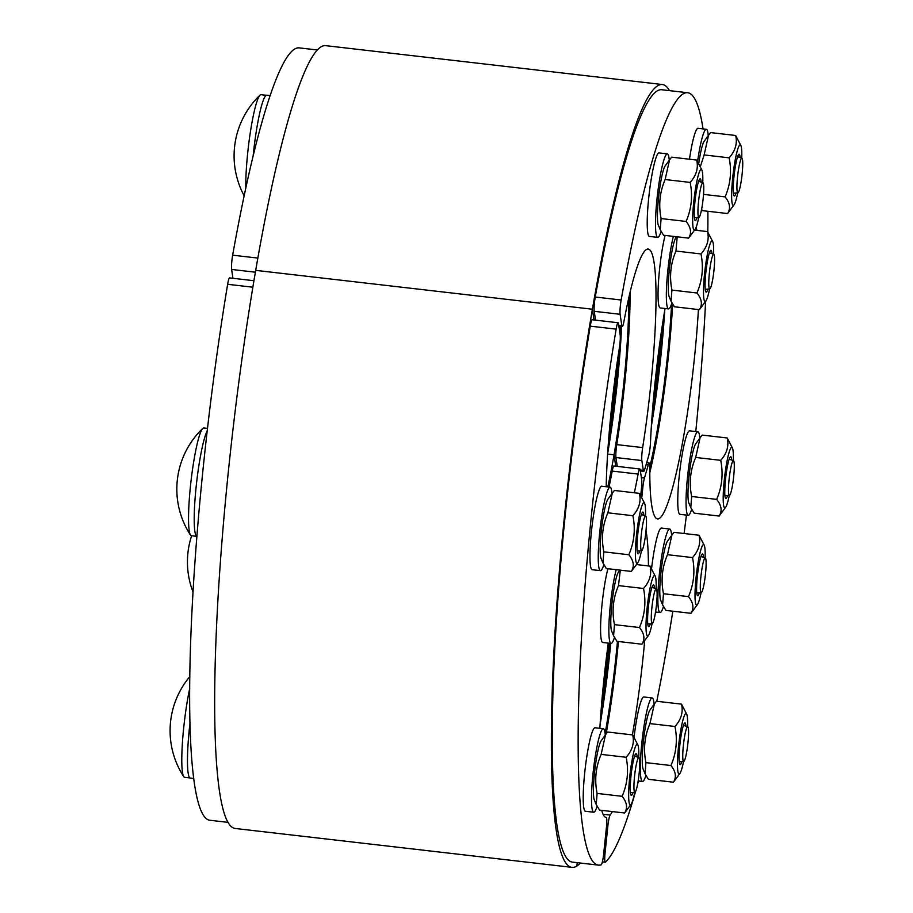 <?xml version="1.0" encoding="UTF-8"?>
<svg xmlns="http://www.w3.org/2000/svg" width="913" height="913" viewBox="0 0 913 913"><rect width="100%" height="100%" fill="white"/><g stroke="black" fill="none" stroke-linecap="round" stroke-linejoin="round"><path stroke-width="1.37" d="M628.772 297.889A141.846 17.29 -83.4 0 1 614.038 454.811L615.727 466.201L614.038 454.811L607.613 454.081L614.038 454.811A141.846 17.29 -83.4 0 1 607.818 486.903M571.995 867.35L235.292 828.479A394.017 48.024 -83.4 0 1 255.697 270.362L592.4 309.222L593.998 319.972L592.4 309.222L255.697 270.362A394.017 48.024 -83.4 0 1 325.656 45.65L662.359 84.521A394.017 48.024 96.6 0 0 592.4 309.222A394.017 48.024 96.6 0 0 571.995 867.35A394.017 48.024 96.6 0 0 576.868 866.015A394.017 48.024 96.6 0 0 580.36 863.025M669.514 90.627A394.017 48.024 96.6 0 0 662.359 84.521M609.701 426.793A124.955 15.224 96.6 0 0 616.868 364.698A124.955 15.224 96.6 0 1 609.701 426.793M619.128 327.995A124.955 15.224 96.6 0 0 619.197 326.249A124.955 15.224 96.6 0 1 619.128 327.995M611.288 410.348A119.329 14.54 96.6 0 0 614.666 381.075A119.329 14.54 96.6 0 1 611.288 410.348M608.161 446.046A136.22 16.605 96.6 0 0 619.801 344.874A136.22 16.605 96.6 0 1 608.161 446.046M620.304 336.669A136.22 16.605 96.6 0 0 620.806 326.432A136.22 16.605 96.6 0 1 620.304 336.669M608.811 437.418A130.593 15.909 96.6 0 0 618.421 354.141A130.593 15.909 96.6 0 1 608.811 437.418M619.756 332.195A130.593 15.909 96.6 0 0 620.007 326.34A130.593 15.909 96.6 0 1 619.756 332.195M607.647 453.556A141.846 17.29 96.6 0 0 621.593 326.523M577.21 862.659L576.868 866.015L577.21 862.659M671.591 303.972A141.846 17.29 -83.4 0 1 649.805 466.977M617.462 641.383A141.846 17.29 -83.4 0 1 605.114 733.516M602.146 697.76A124.955 15.224 96.6 0 0 608.651 643.163A124.955 15.224 96.6 0 1 602.146 697.76M603.733 681.315A119.329 14.54 96.6 0 0 607.111 652.042A119.329 14.54 96.6 0 1 603.733 681.315M600.594 717.025A136.22 16.605 96.6 0 0 610.044 643.334A136.22 16.605 96.6 0 1 600.594 717.025M601.245 708.397A130.593 15.909 96.6 0 0 609.348 643.254A130.593 15.909 96.6 0 1 601.245 708.397M600.092 724.523A141.846 17.29 96.6 0 0 610.729 643.414M653.446 399.209A124.955 15.224 96.6 0 0 660.613 337.125A124.955 15.224 96.6 0 1 653.446 399.209M655.02 382.764A119.329 14.54 96.6 0 0 658.399 353.491A119.329 14.54 96.6 0 1 655.02 382.764M651.893 418.474A136.22 16.605 96.6 0 0 663.489 318.021A136.22 16.605 96.6 0 1 651.893 418.474M652.544 409.846A130.593 15.909 96.6 0 0 662.153 326.569A130.593 15.909 96.6 0 1 652.544 409.846M651.38 425.972A141.846 17.29 96.6 0 0 664.698 310.591M594.226 311.31L620.121 314.3A10.511 1.278 -83.4 0 1 621.148 300.012L595.253 297.022A10.511 1.278 96.6 0 0 594.226 311.31L595.538 320.143M620.121 314.3L621.799 325.599L618.717 325.245M703.033 128.904A388.767 47.373 96.6 0 0 687.649 92.727L661.754 89.736A388.767 47.373 96.6 0 0 595.253 297.022M630.084 292.217A149.721 18.249 -83.4 0 1 616.766 444.608A10.511 1.278 96.6 0 0 615.955 457.55L617.268 466.383M615.955 457.55L641.85 460.54A10.511 1.278 -83.4 0 1 642.661 447.598A149.721 18.249 -83.4 0 0 648.184 249.055A149.721 18.249 -83.4 0 0 623.921 321.513A10.511 1.278 -83.4 0 1 622.221 326.592A10.511 1.278 -83.4 0 1 621.799 325.599M641.85 460.54L643.311 470.355L640.23 469.99L641.691 479.793A10.511 1.278 -83.4 0 1 641.451 488.364L640.743 495.223M665.052 308.503A149.721 18.249 -83.4 0 0 650.478 442.668A10.511 1.278 -83.4 0 1 648.527 456.329L644.692 469.476A10.511 1.278 -83.4 0 1 643.733 471.348A10.511 1.278 -83.4 0 1 643.311 470.355M696.105 227.348A149.721 18.249 -83.4 0 1 696.916 230.373M707.815 232.016A388.767 47.373 96.6 0 0 707.883 211.28M687.649 92.727A388.767 47.373 96.6 0 0 621.148 300.012M317.29 49.975L299.156 47.875A388.767 47.373 96.6 0 0 232.655 255.172A10.511 1.278 96.6 0 0 231.617 269.449L232.941 278.294M618.432 641.497A149.721 18.249 -83.4 0 1 606.141 733.915M672.653 304.246A149.721 18.249 -83.4 0 1 649.782 472.797M698.422 309.553A149.721 18.249 -83.4 0 1 657.577 518.949A149.721 18.249 -83.4 0 1 649.805 466.703A10.511 1.278 -83.4 0 0 649.257 463.028A10.511 1.278 -83.4 0 0 648.287 464.9L644.464 478.047L641.383 477.693M641.554 487.348L642.832 487.496A10.511 1.278 -83.4 0 1 644.464 478.047M642.832 487.496L641.85 497.037M645.993 530.738A149.721 18.249 -83.4 0 1 648.424 565.946M644.692 640.652A149.721 18.249 -83.4 0 1 632.389 734.885M612.361 811.577A149.721 18.249 -83.4 0 1 610.146 815.058L603.082 814.236M635.516 791.617A388.767 47.373 96.6 0 1 605.467 862.123A10.511 1.278 -83.4 0 1 605.285 862.214A10.511 1.278 -83.4 0 1 605.102 852.639L603.824 852.491M637.628 784.027A388.767 47.373 96.6 0 0 638.449 780.969M656.789 701.275A388.767 47.373 96.6 0 0 672.835 611.219M684.077 533.5A388.767 47.373 96.6 0 0 686.439 515.08M695.786 431.552A388.767 47.373 96.6 0 0 705.612 301.336M606.552 826.048L607.83 826.197A10.511 1.278 -83.4 0 1 610.146 815.058M607.83 826.197L605.102 852.639M601.724 810.356A149.721 18.249 -83.4 0 0 606.278 817.5A10.511 1.278 -83.4 0 1 606.449 827.064L603.721 853.518A10.511 1.278 -83.4 0 1 601.199 864.816A388.767 47.373 96.6 0 1 598.494 865.125A388.767 47.373 96.6 0 1 616.149 329.137A10.511 1.278 -83.4 0 1 618.078 322.746A10.511 1.278 -83.4 0 1 618.5 323.738L620.178 335.048A10.511 1.278 -83.4 0 1 619.368 347.99A149.721 18.249 -83.4 0 0 606.186 486.709M618.078 322.746L592.183 319.755A10.511 1.278 96.6 0 0 590.243 326.146A388.767 47.373 96.6 0 0 572.599 862.134L598.494 865.125M612.212 471.085L638.107 474.075A10.511 1.278 -83.4 0 1 639.819 468.985L613.913 465.995A10.511 1.278 96.6 0 0 612.212 471.085A149.721 18.249 -83.4 0 1 609.039 487.04M599.852 728.323A149.721 18.249 -83.4 0 1 608.275 643.129M639.819 468.985A10.511 1.278 -83.4 0 1 640.23 469.978M638.107 474.075A149.721 18.249 -83.4 0 1 634.352 492.769M253.94 280.713L229.585 277.906A10.511 1.278 96.6 0 0 227.645 284.297A388.767 47.373 96.6 0 0 210.001 820.273L228.136 822.373M741.618 158.177A17.461 2.123 -83.4 0 1 741.892 158.132A17.461 2.123 -83.4 0 1 741.949 175.707A17.461 2.123 -83.4 0 1 737.887 192.803A17.461 2.123 -83.4 0 1 737.601 176.289A17.461 2.123 -83.4 0 1 741.618 158.177M698.787 163.165A30.471 3.709 -83.4 0 1 704.128 141.367L708.534 135.272L704.128 154.936L700.385 166.486M740.112 157.527A21.01 2.556 96.6 0 0 738.537 154.639A21.01 2.556 96.6 0 0 734.178 174.805A21.01 2.556 96.6 0 0 733.835 195.439A21.01 2.556 96.6 0 0 736.026 192.985M741.755 158.086A30.471 3.709 96.6 0 0 740.922 145.612A30.471 3.709 96.6 0 0 739.838 144.939A30.471 3.709 96.6 0 0 732.534 179.382A30.471 3.709 96.6 0 0 734.098 204.774A30.471 3.709 96.6 0 0 737.738 192.814M734.098 204.774L727.593 213.551C730.822 208.461 729.989 202.891 725.116 196.866C730.503 184.323 731.849 171.313 729.145 157.835C735.364 150.85 737.544 143.398 735.661 135.478L710.634 132.59L708.534 135.272M701.595 209.328L702.565 210.663L727.593 213.551M735.661 135.478L740.922 145.612M704.128 154.936L729.145 157.835M703.512 194.378L725.116 196.866M697.589 161.316A42.032 5.124 -83.4 0 1 706.32 129.281A42.032 5.124 -83.4 0 1 706.708 129.463A42.032 5.124 -83.4 0 1 708.26 135.649M689.475 159.227A42.032 5.124 -83.4 0 1 698.034 128.322L706.32 129.281M713.464 254.293A17.461 2.123 -83.4 0 1 713.738 254.248A17.461 2.123 -83.4 0 1 713.795 271.823A17.461 2.123 -83.4 0 1 709.732 288.919A17.461 2.123 -83.4 0 1 709.447 272.405A17.461 2.123 -83.4 0 1 713.464 254.293M677.206 236.821L675.962 251.052C670.576 263.606 669.229 276.616 671.934 290.094L671.066 301.244L669.149 296.634A30.471 3.709 -83.4 0 1 669.663 266.722A30.471 3.709 -83.4 0 1 675.974 237.483L676.51 236.741M711.957 253.643A21.01 2.556 96.6 0 0 710.382 250.755A21.01 2.556 96.6 0 0 706.023 270.921A21.01 2.556 96.6 0 0 705.669 291.555A21.01 2.556 96.6 0 0 707.872 289.101M713.601 254.202A30.471 3.709 96.6 0 0 712.768 241.728A30.471 3.709 96.6 0 0 711.684 241.055A30.471 3.709 96.6 0 0 704.38 275.498A30.471 3.709 96.6 0 0 705.943 300.891A30.471 3.709 96.6 0 0 709.584 288.942M671.066 301.244L674.41 306.779L699.438 309.667C702.656 304.577 701.835 299.008 696.95 292.982C702.348 280.439 703.695 267.429 700.99 253.951C707.21 246.967 709.39 239.514 707.507 231.594L712.768 241.728M705.943 300.891L699.438 309.667M694.576 230.099L707.507 231.594M675.962 251.052L700.99 253.951M671.934 290.094L696.95 292.982M671.911 302.99A42.032 5.124 -83.4 0 1 668.521 308.902A42.032 5.124 -83.4 0 1 666.844 282.014A42.032 5.124 -83.4 0 1 673.36 236.376M668.521 308.902L660.236 307.943A42.032 5.124 -83.4 0 1 658.547 281.056A42.032 5.124 -83.4 0 1 665.075 235.417M702.633 182.76A17.461 2.123 -83.4 0 1 702.907 182.714A17.461 2.123 -83.4 0 1 702.964 200.289A17.461 2.123 -83.4 0 1 698.902 217.385A17.461 2.123 -83.4 0 1 698.616 200.871A17.461 2.123 -83.4 0 1 702.633 182.76M266.311 95.283L261.061 94.678A54.244 6.608 96.6 0 0 260.388 94.861A54.244 6.608 96.6 0 0 260.034 95.135A54.244 6.608 96.6 0 0 250.367 132.111A54.244 6.608 96.6 0 0 245.814 187.918M253.198 155.552A54.369 6.631 -83.4 0 1 253.392 153.738A54.369 6.631 -83.4 0 1 266.779 95.203L270.088 95.591M660.236 229.711L658.319 225.112A30.471 3.709 -83.4 0 1 658.821 195.199A30.471 3.709 -83.4 0 1 665.143 165.949L669.549 159.855L665.132 179.53C659.734 192.072 658.399 205.083 661.103 218.561L660.236 229.711L663.58 235.246L688.607 238.133C691.826 233.043 691.004 227.485 686.12 221.448C691.518 208.906 692.864 195.896 690.16 182.417C696.379 175.433 698.548 167.981 696.676 160.06L701.937 170.195A30.471 3.709 96.6 0 0 700.853 169.521A30.471 3.709 96.6 0 0 693.549 203.964A30.471 3.709 96.6 0 0 695.113 229.357A30.471 3.709 96.6 0 0 698.753 217.408M701.127 182.109A21.01 2.556 96.6 0 0 699.552 179.222A21.01 2.556 96.6 0 0 695.192 199.388A21.01 2.556 96.6 0 0 694.839 220.022A21.01 2.556 96.6 0 0 697.041 217.568M702.77 182.668A30.471 3.709 96.6 0 0 701.937 170.195M696.676 160.06L671.648 157.173L669.549 159.855M695.113 229.357L688.607 238.133M665.132 179.53L690.16 182.417M661.103 218.561L686.12 221.448M661.08 231.468A42.032 5.124 -83.4 0 1 657.691 237.369A42.032 5.124 -83.4 0 1 657.428 195.028A42.032 5.124 -83.4 0 1 667.335 153.863A42.032 5.124 -83.4 0 1 667.723 154.046A42.032 5.124 -83.4 0 1 669.275 160.232M657.691 237.369L649.405 236.41A42.032 5.124 -83.4 0 1 649.143 194.081A42.032 5.124 -83.4 0 1 659.049 152.916L667.335 153.863M686.77 751.502A17.461 2.123 -83.4 0 1 683.723 761.465A17.461 2.123 -83.4 0 1 683.552 743.867A17.461 2.123 -83.4 0 1 687.717 726.782A17.461 2.123 -83.4 0 1 686.77 751.502M645.057 773.779L643.14 769.18A30.471 3.709 -83.4 0 1 643.642 739.268A30.471 3.709 -83.4 0 1 649.965 710.029L654.37 703.923L649.953 723.598C644.555 736.14 643.22 749.151 645.925 762.629L645.057 773.779L648.401 779.314L673.429 782.201C676.647 777.111 675.825 771.553 670.941 765.528C676.339 752.974 677.686 739.964 674.981 726.486C681.201 719.501 683.369 712.049 681.497 704.128L686.759 714.274A30.471 3.709 96.6 0 0 678.873 743.33A30.471 3.709 96.6 0 0 679.934 773.425A30.471 3.709 96.6 0 0 683.575 761.476M685.948 726.189A21.01 2.556 96.6 0 0 684.373 723.301A21.01 2.556 96.6 0 0 680.288 741.265A21.01 2.556 96.6 0 0 679.318 762.652A21.01 2.556 96.6 0 0 679.66 764.09A21.01 2.556 96.6 0 0 681.851 761.636M687.58 726.737A30.471 3.709 96.6 0 0 686.759 714.274M681.497 704.128L656.47 701.241L654.37 703.923M679.934 773.425L673.429 782.201M645.925 762.629L670.941 765.528M649.953 723.598L674.981 726.486M645.902 775.536A42.032 5.124 -83.4 0 1 642.512 781.437A42.032 5.124 -83.4 0 1 642.25 739.108A42.032 5.124 -83.4 0 1 652.156 697.943A42.032 5.124 -83.4 0 1 654.096 704.3M634.101 736.928A42.032 5.124 -83.4 0 1 643.87 696.984L652.156 697.943M704.3 582.608A17.461 2.123 -83.4 0 1 701.264 592.56A17.461 2.123 -83.4 0 1 701.093 574.973A17.461 2.123 -83.4 0 1 705.258 557.889A17.461 2.123 -83.4 0 1 704.3 582.608M662.598 604.885L660.681 600.275A30.471 3.709 -83.4 0 1 661.183 570.363A30.471 3.709 -83.4 0 1 667.506 541.124L671.911 535.029L667.494 554.693C662.096 567.247 660.75 580.257 663.466 593.735L662.598 604.885L665.942 610.42L690.958 613.308C694.188 608.218 693.366 602.648 688.482 596.623C693.88 584.08 695.227 571.07 692.522 557.581C698.742 550.607 700.91 543.155 699.027 535.235L704.3 545.369A30.471 3.709 96.6 0 0 696.414 574.437A30.471 3.709 96.6 0 0 697.464 604.532A30.471 3.709 96.6 0 0 701.116 592.571M703.489 557.284A21.01 2.556 96.6 0 0 701.914 554.396A21.01 2.556 96.6 0 0 697.817 572.36A21.01 2.556 96.6 0 0 696.847 593.747A21.01 2.556 96.6 0 0 697.201 595.196A21.01 2.556 96.6 0 0 699.392 592.742M705.121 557.843A30.471 3.709 96.6 0 0 704.3 545.369M699.027 535.235L674.011 532.347L671.911 535.029M697.464 604.532L690.958 613.308M663.466 593.735L688.482 596.623M667.494 554.693L692.522 557.581M663.443 606.631A42.032 5.124 -83.4 0 1 660.053 612.543A42.032 5.124 -83.4 0 1 659.791 570.203A42.032 5.124 -83.4 0 1 669.697 529.038A42.032 5.124 -83.4 0 1 671.637 535.406M651.597 568.365A42.032 5.124 -83.4 0 1 661.4 528.079L669.697 529.038M732.488 485.351A17.461 2.123 -83.4 0 1 729.453 495.314A17.461 2.123 -83.4 0 1 729.282 477.727A17.461 2.123 -83.4 0 1 733.447 460.631A17.461 2.123 -83.4 0 1 732.488 485.351M690.787 507.628L688.859 503.029A30.471 3.709 -83.4 0 1 689.372 473.117A30.471 3.709 -83.4 0 1 695.695 443.878L700.1 437.772L695.683 457.447C690.285 469.99 688.938 483 691.655 496.489L690.787 507.628L694.131 513.163L719.147 516.05C722.377 510.96 721.555 505.403 716.671 499.377C722.069 486.823 723.416 473.813 720.711 460.335C726.931 453.35 729.099 445.898 727.216 437.978L732.488 448.123A30.471 3.709 96.6 0 0 724.602 477.179A30.471 3.709 96.6 0 0 725.652 507.274A30.471 3.709 96.6 0 0 729.304 495.325M731.678 460.038A21.01 2.556 96.6 0 0 730.103 457.151A21.01 2.556 96.6 0 0 726.006 475.114A21.01 2.556 96.6 0 0 725.036 496.501A21.01 2.556 96.6 0 0 725.39 497.939A21.01 2.556 96.6 0 0 727.581 495.485M733.31 460.586A30.471 3.709 96.6 0 0 732.488 448.123M727.216 437.978L702.2 435.09L700.1 437.772M725.652 507.274L719.147 516.05M691.655 496.489L716.671 499.377M695.683 457.447L720.711 460.335M691.632 509.386A42.032 5.124 -83.4 0 1 688.242 515.297A42.032 5.124 -83.4 0 1 687.968 472.957A42.032 5.124 -83.4 0 1 697.886 431.792A42.032 5.124 -83.4 0 1 699.826 438.149M688.242 515.297L679.957 514.339A42.032 5.124 -83.4 0 1 679.683 471.998A42.032 5.124 -83.4 0 1 689.589 430.833L697.886 431.792M640.698 543.235A17.461 2.123 -83.4 0 1 642.649 524.998A17.461 2.123 -83.4 0 1 645.639 516.005A17.461 2.123 -83.4 0 1 645.696 533.58A17.461 2.123 -83.4 0 1 641.634 550.676A17.461 2.123 -83.4 0 1 640.698 543.235M207.536 428.402L203.793 427.969A54.244 6.608 96.6 0 0 202.777 428.425A54.244 6.608 96.6 0 0 188.614 512.604A54.244 6.608 96.6 0 0 190.463 535.052A54.244 6.608 96.6 0 0 191.353 535.737L196.603 536.342M196.946 536.513A54.369 6.631 -83.4 0 1 195.873 489.505A54.369 6.631 -83.4 0 1 207.274 430.731M602.979 563.001L601.051 558.402A30.471 3.709 -83.4 0 1 600.218 546.191A30.471 3.709 -83.4 0 1 607.887 499.24L612.281 493.146L607.875 512.821C602.477 525.363 601.131 538.373 603.835 551.851L602.979 563.001L606.323 568.537L631.34 571.424C634.569 566.334 633.736 560.776 628.863 554.739C634.261 542.196 635.608 529.186 632.892 515.708C639.123 508.724 641.291 501.271 639.408 493.351L644.669 503.485A30.471 3.709 96.6 0 0 639.317 515.982A30.471 3.709 96.6 0 0 635.437 550.254A30.471 3.709 96.6 0 0 637.845 562.648A30.471 3.709 96.6 0 0 641.497 550.699M643.87 515.411A21.01 2.556 96.6 0 0 642.284 512.513A21.01 2.556 96.6 0 0 640.949 515.834A21.01 2.556 96.6 0 0 637.502 536.912A21.01 2.556 96.6 0 0 637.582 553.312A21.01 2.556 96.6 0 0 639.773 550.859M645.502 515.959A30.471 3.709 96.6 0 0 644.669 503.485M639.408 493.351L614.392 490.464L612.281 493.146M637.845 562.648L631.34 571.424M603.835 551.851L628.863 554.739M607.875 512.821L632.892 515.708M603.824 564.759A42.032 5.124 -83.4 0 1 600.434 570.659A42.032 5.124 -83.4 0 1 598.586 546.362A42.032 5.124 -83.4 0 1 610.067 487.165A42.032 5.124 -83.4 0 1 612.007 493.522M600.434 570.659L592.149 569.701A42.032 5.124 -83.4 0 1 590.3 545.403A42.032 5.124 -83.4 0 1 601.781 486.207L610.067 487.165M651.311 616.013A17.461 2.123 -83.4 0 1 653.274 597.775A17.461 2.123 -83.4 0 1 656.253 588.782A17.461 2.123 -83.4 0 1 656.31 606.358A17.461 2.123 -83.4 0 1 652.259 623.465A17.461 2.123 -83.4 0 1 651.311 616.013M620.304 570.157L618.489 585.598C613.091 598.141 611.744 611.151 614.46 624.64L613.593 635.79L611.664 631.18A30.471 3.709 -83.4 0 1 610.831 618.968A30.471 3.709 -83.4 0 1 618.5 572.029L619.881 570.1M654.484 588.189A21.01 2.556 96.6 0 0 652.909 585.301A21.01 2.556 96.6 0 0 651.574 588.611A21.01 2.556 96.6 0 0 648.116 609.69A21.01 2.556 96.6 0 0 648.196 626.101A21.01 2.556 96.6 0 0 650.387 623.636M656.116 588.737A30.471 3.709 96.6 0 0 655.294 576.274A30.471 3.709 96.6 0 0 649.93 588.771A30.471 3.709 96.6 0 0 646.062 623.031A30.471 3.709 96.6 0 0 648.458 635.425A30.471 3.709 96.6 0 0 652.11 623.476M613.593 635.79L616.937 641.325L641.953 644.213C645.183 639.111 644.361 633.554 639.477 627.528C644.875 614.985 646.221 601.964 643.517 588.486C649.736 581.501 651.905 574.049 650.022 566.128L655.294 576.274M648.458 635.425L641.953 644.213M614.46 624.64L639.477 627.528M618.489 585.598L643.517 588.486M636.464 564.565L650.022 566.128M614.438 637.536A42.032 5.124 -83.4 0 1 611.048 643.448A42.032 5.124 -83.4 0 1 609.199 619.151A42.032 5.124 -83.4 0 1 616.195 569.678M611.048 643.448L602.763 642.49A42.032 5.124 -83.4 0 1 600.914 618.192A42.032 5.124 -83.4 0 1 607.91 568.719M633.964 784.803A17.461 2.123 -83.4 0 1 635.916 766.555A17.461 2.123 -83.4 0 1 638.895 757.573A17.461 2.123 -83.4 0 1 638.963 775.148A17.461 2.123 -83.4 0 1 634.9 792.244A17.461 2.123 -83.4 0 1 633.964 784.803M189.767 688.334A54.244 6.608 96.6 0 0 181.87 754.172A54.244 6.608 96.6 0 0 183.718 776.621A54.244 6.608 96.6 0 0 184.609 777.305L189.87 777.91M193.83 778.504L190.315 778.093A54.369 6.631 -83.4 0 1 190.064 722.434M596.235 804.57L594.317 799.959A30.471 3.709 -83.4 0 1 593.473 787.748A30.471 3.709 -83.4 0 1 601.142 740.808L605.547 734.714L601.131 754.378C595.733 766.931 594.397 779.942 597.102 793.42L596.235 804.57L599.579 810.105L624.606 812.992C627.824 807.902 627.003 802.333 622.118 796.307C627.516 783.765 628.863 770.755 626.158 757.276C632.378 750.292 634.546 742.84 632.675 734.919L637.936 745.054A30.471 3.709 96.6 0 0 632.572 757.55A30.471 3.709 96.6 0 0 628.703 791.822A30.471 3.709 96.6 0 0 631.111 804.216A30.471 3.709 96.6 0 0 634.752 792.256M637.126 756.968A21.01 2.556 96.6 0 0 635.551 754.081A21.01 2.556 96.6 0 0 634.215 757.402A21.01 2.556 96.6 0 0 630.757 778.469A21.01 2.556 96.6 0 0 630.837 794.881A21.01 2.556 96.6 0 0 633.029 792.427M638.758 757.528A30.471 3.709 96.6 0 0 637.936 745.054M632.675 734.919L607.647 732.032L605.547 734.714M631.111 804.216L624.606 812.992M597.102 793.42L622.118 796.307M601.131 754.378L626.158 757.276M597.079 806.316A42.032 5.124 -83.4 0 1 593.69 812.228A42.032 5.124 -83.4 0 1 591.841 787.93A42.032 5.124 -83.4 0 1 603.333 728.722A42.032 5.124 -83.4 0 1 605.273 735.091M593.69 812.228L585.404 811.269A42.032 5.124 -83.4 0 1 583.555 786.972A42.032 5.124 -83.4 0 1 595.048 727.764L603.333 728.722M642.661 447.598L616.766 444.608M257.843 258.082L232.655 255.172M231.617 269.449L255.389 272.2M646.107 464.649L648.287 464.9M590.243 326.146L616.149 329.137M227.645 284.297L252.867 287.207M618.866 326.203L622.221 326.592M640.378 470.96L643.733 471.348M646.666 462.731L649.257 463.028M602.386 861.872L605.285 862.214M741.892 158.132L737.601 156.682M737.887 192.803L733.39 193.236M630.038 141.629L631.248 141.777M713.738 254.248L709.447 252.798M709.732 288.919L705.235 289.353M605.81 238.202L606.597 238.293M702.907 182.714L698.616 181.265M698.902 217.385L694.405 217.819M611.733 210.914L612.589 211.006M621.867 169.772L622.883 169.886M260.022 95.146A84.053 84.053 0 0 0 244.148 195.736M687.717 726.782L683.438 725.344M683.723 761.465L679.215 761.887M608.412 714.046L609.428 714.16M638.164 780.935L642.512 781.437M705.258 557.889L700.979 556.439M701.264 592.56L696.756 592.994M655.545 612.018L660.053 612.543M733.447 460.631L729.167 459.193M729.453 495.314L724.945 495.736M653.948 447.872L655.089 448.009M645.639 516.005L641.36 514.555M641.634 550.676L637.137 551.11M561.746 545.038L562.397 545.118M565.855 503.211L566.494 503.28M202.777 428.425A84.053 84.053 0 0 0 190.463 535.052M656.253 588.782L651.973 587.344M652.259 623.465L647.751 623.887M556.12 615.955L556.804 616.024M559.235 574.003L559.897 574.083M191.627 535.771A84.053 84.053 0 0 0 193.088 592.217M638.895 757.573L634.615 756.124M634.9 792.244L630.392 792.678M552.433 786.31L553.506 786.435M551.475 743.89L552.365 743.992M189.893 676.533A84.053 84.053 0 0 0 183.718 776.621"/></g></svg>
